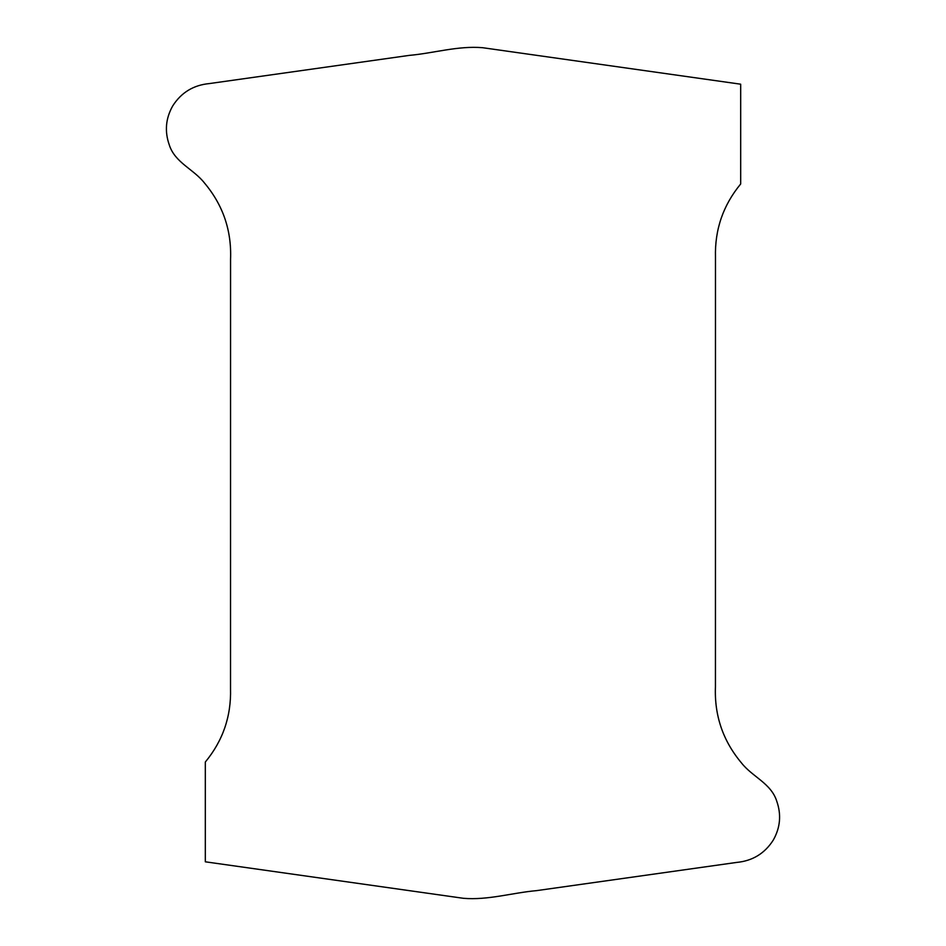 <?xml version="1.0" encoding="UTF-8"?>
<svg xmlns="http://www.w3.org/2000/svg" width="946" height="946" viewBox="0 0 946 946"><rect width="100%" height="100%" fill="white"/><g stroke="black" fill="none" stroke-linecap="round" stroke-linejoin="round"><path stroke-width="0.71" stroke-dasharray="4.73 3.55" d=""/><path stroke-width="1.42" d="M740.683 183.973C723.134 205.235 714.727 229.653 715.472 257.253L715.436 686.69C714.313 715.578 723.04 741.049 741.617 763.103C752.318 776.772 771.108 783.394 776.69 801.014C781.479 814.541 780.344 827.561 773.296 840.06C764.746 853.469 752.519 860.931 736.603 862.433L536.749 890.612C512.306 892.776 487.982 900.379 463.398 898.298L205.317 861.806L205.317 762.027C222.866 740.765 231.273 716.347 230.528 688.747L230.564 259.31C231.687 230.422 222.96 204.951 204.383 182.897C193.682 169.228 174.892 162.606 169.31 144.986C164.521 131.459 165.656 118.439 172.704 105.94C181.254 92.531 193.481 85.069 209.397 83.567L409.251 55.388C433.694 53.224 458.018 45.621 482.602 47.702L740.683 84.194L740.683 183.973"/></g></svg>

